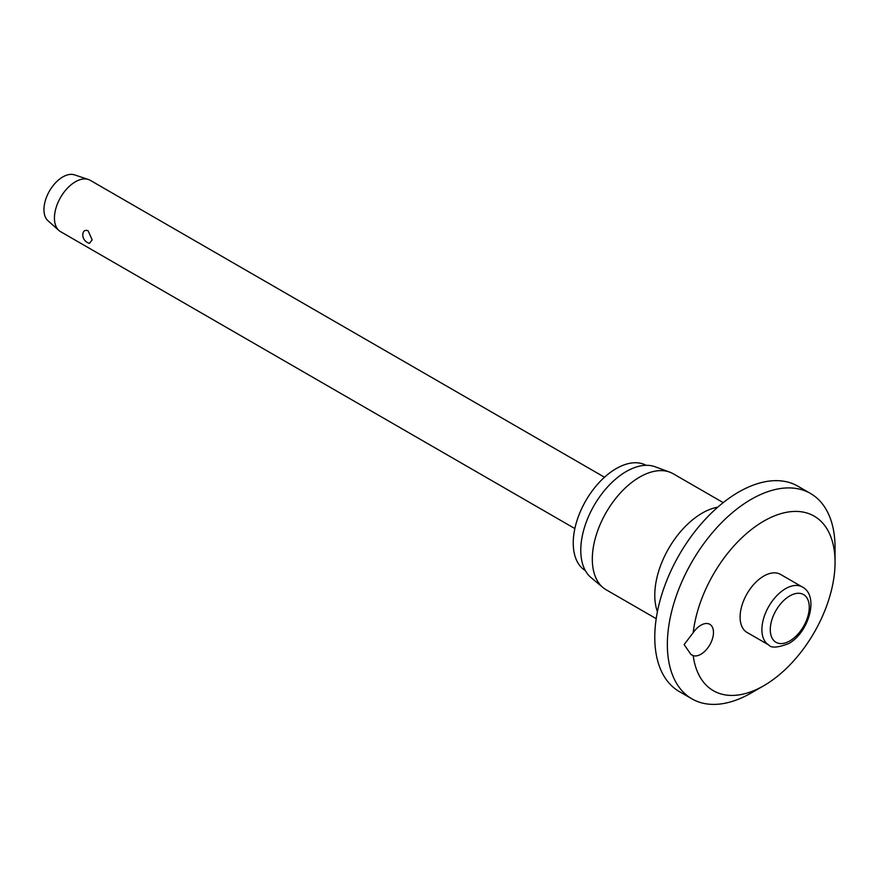 <?xml version="1.0" encoding="UTF-8"?>
<svg xmlns="http://www.w3.org/2000/svg" width="879" height="879" viewBox="0 0 879 879"><rect width="100%" height="100%" fill="white"/><g stroke="black" fill="none" stroke-linecap="round" stroke-linejoin="round"><path stroke-width="1.32" d="M684.126 644.571L693.212 632.671A17.789 10.273 -60 0 1 709.792 624.321A17.789 10.273 -60 0 1 713.473 632.462A17.789 10.273 -60 0 1 706.441 649.559A17.789 10.273 -60 0 1 693.212 655.657L690.949 654.514L684.126 644.571M693.212 655.657A100.788 58.19 120 0 0 763.785 685.719L751.204 692.971A118.577 68.463 120 0 1 691.916 698.849A118.577 68.463 120 0 1 667.359 644.571A118.577 68.463 120 0 1 719.11 525.235A118.577 68.463 120 0 1 810.493 493.471A118.577 68.463 120 0 1 835.05 547.749L835.05 562.274A100.788 58.19 120 0 0 768.773 518.445A100.788 58.19 120 0 0 693.212 632.671M810.493 493.471L797.912 486.208A118.577 68.463 120 0 0 706.54 517.973A118.577 68.463 120 0 0 654.778 637.308A118.577 68.463 120 0 0 679.335 691.586L691.916 698.849M723.208 502.634L673.182 473.748A67.002 38.676 120 0 0 669.688 472.122A67.002 38.676 120 0 0 619.398 494.053A67.002 38.676 120 0 0 592.314 559.121A67.002 38.676 120 0 0 603.027 587.59A67.002 38.676 120 0 0 606.191 589.798L656.206 618.673M669.688 472.122L655.075 466.749A64.332 37.138 120 0 0 606.796 487.801A64.332 37.138 120 0 0 580.777 550.287A64.332 37.138 120 0 0 591.073 577.624L603.027 587.59M646.087 465.31A60.772 35.083 120 0 0 599.434 482.219A60.772 35.083 120 0 0 573.24 543.024A60.772 35.083 120 0 0 585.326 570.559M768.828 645.01L747.029 632.43A33.501 19.338 -60 0 1 740.096 617.091A33.501 19.338 -60 0 1 754.72 583.381A33.501 19.338 -60 0 1 780.53 574.405L802.329 586.996A33.501 19.338 120 0 0 785.584 588.655A33.501 19.338 120 0 0 761.895 629.683A33.501 19.338 120 0 0 768.828 645.01C771.125 648.186 777.695 647.724 788.54 643.648C808.757 632.825 819.58 595.753 802.329 586.996M604.499 477.231L90.218 180.305A29.644 17.119 120 0 0 88.361 179.481A29.644 17.119 120 0 0 66.244 189.49A29.644 17.119 120 0 0 54.432 218.08A29.644 17.119 120 0 0 58.926 230.463A29.644 17.119 120 0 0 60.574 231.66L574.855 528.576M92.163 239.868L89.449 243.351A8.889 8.889 0 0 1 82.813 233.913L82.791 234.451C83.175 230.902 84.955 229.683 88.131 230.781L92.163 239.868M88.361 179.481L74.495 174.866A26.678 15.404 120 0 0 54.575 183.876A26.678 15.404 120 0 0 43.95 209.609A26.678 15.404 120 0 0 47.993 220.761L58.926 230.463M763.785 685.719A100.788 58.19 120 0 0 835.05 562.274M717.747 507.183A67.002 38.676 120 0 0 654.778 595.193A67.002 38.676 120 0 0 657.415 611.674M770.279 629.683A27.568 15.921 120 0 0 789.771 640.934A27.568 15.921 120 0 0 809.262 607.169A27.568 15.921 120 0 0 789.771 595.918A27.568 15.921 120 0 0 770.279 629.683"/></g></svg>
